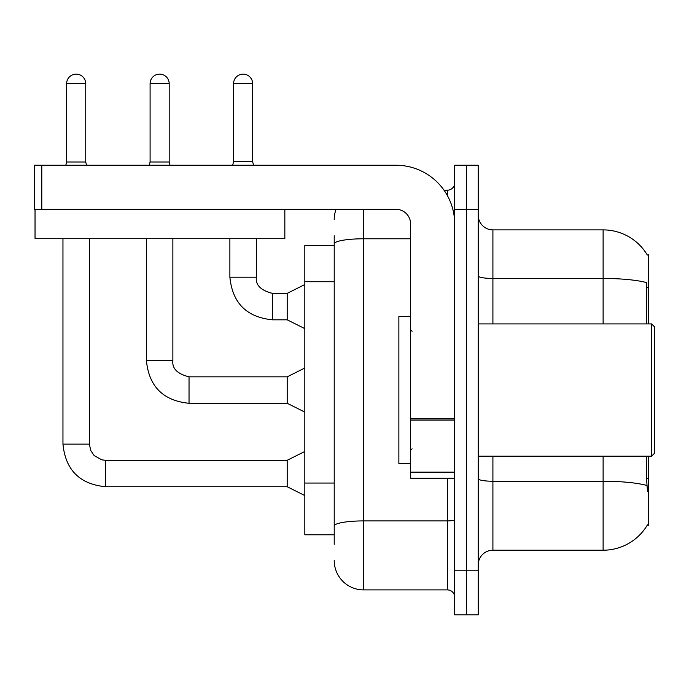 <?xml version="1.0" encoding="UTF-8"?>
<svg xmlns="http://www.w3.org/2000/svg" width="689" height="689" viewBox="0 0 689 689"><rect width="100%" height="100%" fill="white"/><g stroke="black" fill="none" stroke-linecap="round" stroke-linejoin="round"><path stroke-width="1.03" d="M648.676 456.178L648.676 525.242L647.229 525.242L647.488 524.803A51.434 51.434 0 0 1 603.116 550.218A51.434 51.434 0 0 0 647.229 525.242M648.676 323.925L648.676 254.861L647.333 255.051A51.434 51.434 0 0 0 603.116 229.885A51.434 51.434 0 0 1 647.229 254.861A51.434 51.434 0 0 0 603.116 229.885L492.911 229.885A14.693 14.693 0 0 1 478.218 215.192A14.693 14.693 0 0 0 492.911 229.885L492.911 323.925M334.217 245.31L304.822 245.31L304.822 534.793L334.217 534.793M478.218 564.911A14.693 14.693 0 0 1 492.911 550.218L603.116 550.218L603.116 456.178M466.462 570.793L466.462 614.872L478.218 614.872L478.218 570.793L466.462 570.793L466.462 614.872L454.706 614.872L454.706 570.793L466.462 570.793L466.462 209.31L466.462 570.793M454.706 570.793L454.706 165.231L466.462 165.231L466.462 209.31L466.462 165.231L478.218 165.231L478.218 570.793M647.488 491.446L646.54 478.674L646.54 456.178M646.54 323.925L646.756 282.654A51.434 8.931 180 0 0 603.116 278.459L603.116 229.885A51.434 51.434 0 0 1 647.333 255.051M334.217 544.344L334.217 235.759M363.603 209.31L363.603 589.896L447.359 589.896L447.359 478.218M444.017 190.207L447.359 190.207A7.346 7.346 0 0 0 454.706 182.861M454.706 597.242A7.346 7.346 0 0 0 447.359 589.896M334.217 219.602A29.386 29.386 0 0 1 336.077 209.31M363.603 589.896A29.386 29.386 0 0 1 334.217 560.51M252.656 161.7L233.554 161.7L233.554 83.679A9.551 9.551 0 0 1 243.105 74.128A9.551 9.551 0 0 1 252.656 83.679L252.656 161.7L253.543 165.231M304.822 328.627L287.192 319.817L287.192 293.368L304.822 284.548M229.885 238.704L229.885 277.202L256.334 277.202L256.334 238.704M454.706 478.218L410.627 478.218L410.627 418.8L454.706 418.8M454.706 224.003A58.78 58.78 0 0 0 395.934 165.231L41.796 165.231L41.796 209.31L395.934 209.31A14.693 14.693 0 0 1 410.627 224.003L410.627 418.8M35.036 209.31L35.036 238.704L284.841 238.704L284.841 209.31L34.45 209.31L34.45 165.231L41.796 165.231M410.627 316.578L398.871 316.578L398.871 463.525L410.627 463.525M651.613 456.178L654.55 453.241L654.55 326.87L651.613 323.925L651.613 456.178L478.218 456.178M85.737 161.993L66.626 161.993L66.626 83.679A9.551 9.551 0 0 1 76.178 74.128A9.551 9.551 0 0 1 85.737 83.679L85.737 161.993L86.538 165.231M304.822 495.555L287.192 486.744L287.192 460.295L304.822 451.476M62.957 238.704L62.957 444.129L89.406 444.129L89.406 238.704M169.193 161.993L150.09 161.993L150.09 83.679A9.551 9.551 0 0 1 159.641 74.128A9.551 9.551 0 0 1 169.193 83.679L169.193 161.993L170.002 165.231M304.822 412.091L287.192 403.28L287.192 376.831L304.822 368.012M146.421 238.704L146.421 360.666L172.87 360.666L172.87 238.704M648.676 478.674L646.54 478.674M648.676 287.649L646.54 287.649M334.217 281.741L304.822 281.741M334.217 483.049L304.822 483.049M646.911 485.487A51.434 8.931 180 0 0 603.116 481.241L492.911 481.241L492.911 550.218M603.116 323.925L603.116 278.459L492.911 278.459A14.693 2.549 0 0 1 478.218 275.901M478.218 209.31L454.706 209.31M492.911 456.178L492.911 481.241A14.693 2.549 0 0 1 478.218 478.683M454.706 519.635A7.346 1.275 0 0 1 447.359 520.91L363.603 520.91A29.386 5.107 180 0 0 334.217 526.017M334.217 243.88A29.386 5.107 180 0 1 363.603 238.782L410.627 238.782M447.359 195.555L447.359 190.207M287.192 319.817L272.499 319.817C246.645 317.259 232.443 303.057 229.885 277.202C232.443 303.057 246.645 317.259 272.499 319.817C246.645 317.259 232.443 303.057 229.885 277.202C232.443 303.057 246.645 317.259 272.499 319.817C246.645 317.259 232.443 303.057 229.885 277.202C232.443 303.057 246.645 317.259 272.499 319.817C246.645 317.259 232.443 303.057 229.885 277.202C232.443 303.057 246.645 317.259 272.499 319.817C246.645 317.259 232.443 303.057 229.885 277.202C232.443 303.057 246.645 317.259 272.499 319.817C246.645 317.259 232.443 303.057 229.885 277.202C232.443 303.057 246.645 317.259 272.499 319.817C246.645 317.259 232.443 303.057 229.885 277.202C232.443 303.057 246.645 317.259 272.499 319.817C246.645 317.259 232.443 303.057 229.885 277.202C232.443 303.057 246.645 317.259 272.499 319.817L272.499 293.393C260.83 290.431 255.447 285.039 256.334 277.202C255.447 285.039 260.83 290.431 272.499 293.368C260.83 290.431 255.447 285.039 256.334 277.202C255.447 285.039 260.83 290.431 272.499 293.368C260.83 290.431 255.447 285.039 256.334 277.202C255.447 285.039 260.83 290.431 272.499 293.368C260.83 290.431 255.447 285.039 256.334 277.202C255.447 285.039 260.83 290.431 272.499 293.368C260.83 290.431 255.447 285.039 256.334 277.202C255.447 285.039 260.83 290.431 272.499 293.368C260.83 290.431 255.447 285.039 256.334 277.202C255.447 285.039 260.83 290.431 272.499 293.368C260.83 290.431 255.447 285.039 256.334 277.202C255.447 285.039 260.83 290.431 272.499 293.368C260.83 290.431 255.447 285.039 256.334 277.202C255.447 285.039 260.83 290.431 272.499 293.368L287.192 293.368M233.554 83.679L252.656 83.679M454.706 420.075L410.627 420.075M410.627 472.146L454.706 472.146M287.192 486.744L105.572 486.744C79.717 484.186 65.515 469.984 62.957 444.129C65.515 469.984 79.717 484.186 105.572 486.744C79.717 484.186 65.515 469.984 62.957 444.129C65.515 469.984 79.717 484.186 105.572 486.744C79.717 484.186 65.515 469.984 62.957 444.129C65.515 469.984 79.717 484.186 105.572 486.744C79.717 484.186 65.515 469.984 62.957 444.129C65.515 469.984 79.717 484.186 105.572 486.744C79.717 484.186 65.515 469.984 62.957 444.129C65.515 469.984 79.717 484.186 105.572 486.744C79.717 484.186 65.515 469.984 62.957 444.129C65.515 469.984 79.717 484.186 105.572 486.744C79.717 484.186 65.515 469.984 62.957 444.129C65.515 469.984 79.717 484.186 105.572 486.744C79.717 484.186 65.515 469.984 62.957 444.129C65.515 469.984 79.717 484.186 105.572 486.744L105.572 460.321M66.626 83.679L85.737 83.679M287.192 403.28L189.036 403.28C163.181 400.722 148.979 386.52 146.421 360.666C148.979 386.52 163.181 400.722 189.036 403.28C163.181 400.722 148.979 386.52 146.421 360.666C148.979 386.52 163.181 400.722 189.036 403.28C163.181 400.722 148.979 386.52 146.421 360.666C148.979 386.52 163.181 400.722 189.036 403.28C163.181 400.722 148.979 386.52 146.421 360.666C148.979 386.52 163.181 400.722 189.036 403.28C163.181 400.722 148.979 386.52 146.421 360.666C148.979 386.52 163.181 400.722 189.036 403.28C163.181 400.722 148.979 386.52 146.421 360.666C148.979 386.52 163.181 400.722 189.036 403.28C163.181 400.722 148.979 386.52 146.421 360.666C148.979 386.52 163.181 400.722 189.036 403.28C163.181 400.722 148.979 386.52 146.421 360.666C148.979 386.52 163.181 400.722 189.036 403.28L189.036 376.857C177.366 373.894 171.983 368.503 172.87 360.666C171.983 368.503 177.366 373.894 189.036 376.831C177.366 373.894 171.983 368.503 172.87 360.666C171.983 368.503 177.366 373.894 189.036 376.831C177.366 373.894 171.983 368.503 172.87 360.666C171.983 368.503 177.366 373.894 189.036 376.831C177.366 373.894 171.983 368.503 172.87 360.666C171.983 368.503 177.366 373.894 189.036 376.831C177.366 373.894 171.983 368.503 172.87 360.666C171.983 368.503 177.366 373.894 189.036 376.831C177.366 373.894 171.983 368.503 172.87 360.666C171.983 368.503 177.366 373.894 189.036 376.831C177.366 373.894 171.983 368.503 172.87 360.666C171.983 368.503 177.366 373.894 189.036 376.831C177.366 373.894 171.983 368.503 172.87 360.666C171.983 368.503 177.366 373.894 189.036 376.831L287.192 376.831M150.09 83.679L169.193 83.679M229.885 277.202C232.443 303.057 246.645 317.259 272.499 319.817M256.334 277.202C255.447 285.039 260.83 290.431 272.499 293.368M233.554 161.7L232.675 165.231M412.091 331.271L410.627 329.807M478.218 323.925L651.613 323.925M412.091 448.832L410.627 450.296M89.406 444.129L90.69 450.434L94.143 455.558L101.783 459.839L105.572 460.295L287.192 460.295M62.957 444.129C65.515 469.984 79.717 484.186 105.572 486.744M66.626 161.993L65.825 165.231M150.09 161.993L149.289 165.231"/></g></svg>
